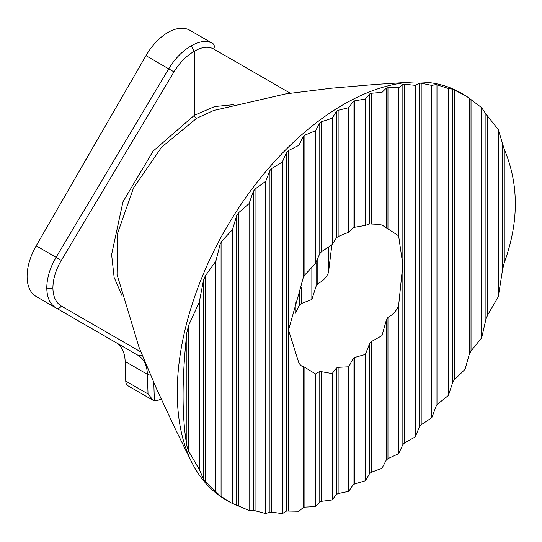 <?xml version="1.0" encoding="UTF-8"?>
<svg xmlns="http://www.w3.org/2000/svg" width="542" height="542" viewBox="0 0 542 542"><rect width="100%" height="100%" fill="white"/><g stroke="black" fill="none" stroke-linecap="round" stroke-linejoin="round"><path stroke-width="0.81" d="M410.443 82.16L375.152 84.457L331.128 88.238L285.722 93.895L213.568 110.527L196.827 118.183L161.638 147.119L133.468 188.06L117.594 233.277L117.031 274.509M196.827 118.183L195.066 117.255L194.334 115.317L214.639 106.571L233.365 104.694M290.255 93.204L213.656 48.983C208.27 46.077 201.834 46.842 194.334 51.287L194.334 115.317L153.088 151.11L122.966 201.814L111.605 254.591L114.132 277.382L122.031 295.688M153.799 382.679L154.368 400.856L153.237 400.375L148.027 393.959L147.404 374.339L125.155 361.494A43.916 25.352 120 0 0 116.083 342.632L56.09 307.992C50.02 304.272 46.917 297.531 46.781 287.768C46.917 277.856 50.02 267.694 56.09 257.287L168.752 68.787C175.019 58.489 182.512 50.867 191.231 45.907L194.334 51.287C186.434 55.731 179.646 62.601 173.975 71.89L61.307 260.397C55.833 269.753 53.035 278.893 52.906 287.816C53.035 296.596 55.833 302.673 61.307 306.034L140.866 351.961M154.368 400.856L159.009 399.996L161.096 398.851M153.237 400.375L128.027 385.823A10.976 6.341 -60 0 1 125.758 381.107L148.027 393.959M125.155 361.494L125.758 381.107M150.452 375.044A4.39 2.622 -1.8 0 1 147.404 374.339C146.997 365.206 143.887 358.872 138.068 355.328L36.192 296.508A43.916 25.352 -60 0 1 36.192 245.804L61.307 260.397M173.975 71.89L145.988 55.636L36.192 245.804M145.988 55.636A43.916 25.352 -60 0 1 189.896 30.284L212.667 43.435A4.39 3.631 120 0 1 213.656 48.983M466.147 95.981L460.849 92.919A234.937 135.642 120 0 0 343.384 104.559A234.937 135.642 120 0 0 189.903 311.582A234.937 135.642 120 0 0 225.912 499.839L231.217 502.901L220.113 495.815L205.228 481.31L203.501 479.087L199.266 469.433L188.616 451.113L186.888 446.025C181.814 416.669 181.814 378.824 186.888 332.49L188.616 325.41L199.266 302.199L203.501 280.248L205.228 276.027L215.879 261.129L220.113 244.34L221.841 241.075L232.491 229.645L236.725 215.574L238.453 212.864L249.103 203.582L253.338 191.353L255.065 189.036L265.715 181.326L269.95 170.506L271.678 168.501L282.328 162.051L286.562 152.397L288.29 150.656L298.94 145.283L303.174 136.652L304.902 135.134L315.552 130.73L319.787 123.027L321.514 121.726L332.165 118.224L336.399 111.408L338.127 110.311L348.777 107.668L353.011 101.713L354.739 100.819L365.389 99.044L369.624 93.956L371.351 93.258L382.002 92.364L386.236 88.177L387.964 87.696L398.614 87.736L402.848 84.511L404.576 84.261L415.226 85.324L419.461 83.177L421.188 83.19L431.838 85.412L436.073 84.532L448.451 88.488L452.685 89.179L466.147 95.981L481.675 107.675L485.91 113.976L498.288 129.565L504.25 149.26C519.006 184.205 519.006 222.057 504.25 262.802L502.522 269.882L498.288 296.792L487.637 315.044L485.91 319.265L481.675 337.862L471.025 350.952L469.297 354.211L465.063 369.346L454.413 379.718L452.685 382.422L448.451 395.409L437.8 403.939L436.073 406.249L431.838 417.665L421.188 424.786L419.461 426.784L415.226 436.94L404.576 442.889L402.848 444.636L398.614 453.708L387.964 458.64L386.236 460.151L382.002 468.261L371.351 472.258L369.624 473.559L365.389 480.768L354.739 483.884L353.011 484.982L348.777 491.323L338.127 493.572L336.399 494.473L332.165 499.948L321.514 501.336L319.787 502.027L315.552 506.628L304.902 507.109L303.174 507.597L298.94 511.255L286.562 511.025L282.328 513.667L271.678 512.109L269.95 512.102L265.715 513.579L255.065 510.754L249.103 510.503L231.217 502.901M298.94 293.371L288.513 330.017L298.94 363.167C301.061 365.904 302.477 366.954 303.174 366.317L315.552 373.973L319.787 371.378L332.165 373.594L336.399 368.038L338.127 367.334L348.777 366.798L353.011 358.736L354.739 357.449L365.389 354.414L369.624 343.574L371.351 341.609L382.002 335.606L386.236 320.478L387.964 317.361C392.943 314.726 396.493 310.81 398.614 305.62L402.808 264.706L398.614 235.824L382.002 225.018L376.636 224.266L369.624 223.941L365.389 225.397L354.739 227.254L353.011 227.958L348.777 232.193L338.127 236.549L336.399 237.843L332.165 244.577L321.514 251.712L319.787 253.676L315.552 263.385L304.902 274.814L303.174 277.924L298.94 293.371L298.94 145.283M331.88 244.835L328.472 272.545C326.453 277.592 322.903 281.244 317.822 283.507L316.094 286.271L311.86 299.489L301.21 303.588L299.482 305.038L295.248 313.391L295.248 302.09M191.231 45.907C199.544 41.029 206.692 40.203 212.667 43.435L189.896 30.284M80.866 168.427A2.195 2.195 0 0 1 81.131 167.702L81.246 167.769M81.131 167.702L100.934 133.678M52.906 287.816A4.39 2.534 180 0 1 46.781 287.768M36.192 296.508L56.09 307.992A4.39 3.537 -60 0 0 61.307 306.034M116.083 342.632L138.068 355.328A4.39 3.537 -60 0 0 142.004 354.82M298.94 363.167L298.94 511.255M288.29 150.656L288.29 510.774M299.482 305.038L299.482 292.002M304.902 367.435L304.902 507.109M303.174 507.597L303.174 366.317M303.174 277.924L303.174 136.652M304.902 135.134L304.902 274.814M315.552 130.73L315.552 263.385M315.552 373.973L315.552 506.628M321.514 371.351L321.514 501.336M319.787 502.027L319.787 371.378M319.787 253.676L319.787 123.027M321.514 121.726L321.514 251.712M332.165 118.224L332.165 244.577M332.165 373.594L332.165 499.948M338.127 367.334L338.127 493.572M336.399 494.473L336.399 368.038M336.399 237.843L336.399 111.408M338.127 110.311L338.127 236.549M354.739 357.449L354.739 483.884M353.011 484.982L353.011 358.736M353.011 227.958L353.011 101.713M354.739 100.819L354.739 227.254M371.351 341.609L371.351 472.258M369.624 473.559L369.624 343.574M369.624 223.941L369.624 93.956M371.351 93.258L371.351 223.907M387.964 317.361L387.964 458.64M386.236 460.151L386.236 320.478M386.236 227.857L386.236 88.177M387.964 87.696L387.964 228.975M398.614 87.736L398.614 235.824M402.848 444.636L402.848 84.511M398.614 305.62L398.614 453.708M382.002 92.364L382.002 225.018M382.002 335.606L382.002 468.261M365.389 99.044L365.389 225.397M365.389 354.414L365.389 480.768M348.777 107.668L348.777 232.193M348.777 366.798L348.777 491.323M186.888 446.025L186.888 332.49M188.616 325.41L188.616 451.113M199.266 302.199L199.266 469.433M203.501 479.087L203.501 280.248M205.228 276.027L205.228 481.31M215.879 261.129L215.879 491.316M220.113 495.815L220.113 244.34M221.841 241.075L221.841 497.082M232.491 229.645L232.491 503.626M236.725 505.401L236.725 215.574M238.453 212.864L238.453 506.106M249.103 203.582L249.103 510.503M253.338 510.435L253.338 191.353M255.065 189.036L255.065 510.754M265.715 181.326L265.715 513.579M269.95 512.102L269.95 170.506M271.678 168.501L271.678 512.109M282.328 162.051L282.328 513.667M286.562 511.025L286.562 152.397M404.576 84.261L404.576 442.889M419.461 426.784L419.461 83.177M421.188 83.19L421.188 424.786M436.073 406.249L436.073 84.532M437.8 84.85L437.8 403.939M452.685 382.422L452.685 89.179M454.413 89.891L454.413 379.718M469.297 354.211L469.297 98.21M471.025 99.471L471.025 350.952M485.91 319.265L485.91 113.976M487.637 116.198L487.637 315.044M502.522 269.882L502.522 144.172M504.25 149.26L504.25 262.802M498.288 129.565L498.288 296.792M481.675 107.675L481.675 337.862M465.063 95.372L465.063 369.346M448.451 88.488L448.451 395.409M431.838 85.412L431.838 417.665M415.226 85.324L415.226 436.94M311.86 267.775L311.86 299.489M316.094 286.271L316.094 262.613M301.21 287.03L301.21 303.588M328.472 247.437L328.472 272.545M317.822 259.659L317.822 283.507M117.011 274.435L139.057 347.347L156.855 389.522L175.588 429.549L191.394 461.567M101.313 133.014A2.195 2.195 0 0 0 100.812 133.61"/></g></svg>
